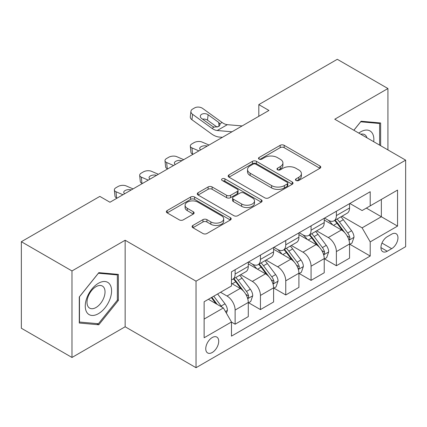 <?xml version="1.0" encoding="UTF-8"?>
<svg xmlns="http://www.w3.org/2000/svg" width="427" height="427" viewBox="0 0 427 427"><rect width="100%" height="100%" fill="white"/><g stroke="black" fill="none" stroke-linecap="round" stroke-linejoin="round"><path stroke-width="0.64" d="M296.039 180.472A1.97 1.137 0 0 0 298.82 180.472L319.94 168.275A2.813 1.623 0 0 0 320.768 167.128A2.813 1.623 0 0 0 319.94 165.98L284.158 145.324A2.813 1.623 0 0 0 280.181 145.324L259.061 157.515A1.97 1.137 0 0 0 258.484 158.321A1.97 1.137 0 0 0 259.061 159.122A1.97 1.137 0 0 0 261.842 159.122L264.58 157.547A8.999 5.193 0 0 1 277.299 157.547L280.283 159.266A8.999 5.193 0 0 1 282.92 162.938A8.999 5.193 0 0 1 280.283 166.61L277.55 168.19A1.97 1.137 0 0 0 276.974 168.996A1.97 1.137 0 0 0 277.55 169.797A1.97 1.137 0 0 0 280.331 169.797L283.064 168.222A8.999 5.193 0 0 1 295.788 168.222L298.772 169.941A8.999 5.193 0 0 1 301.403 173.613A8.999 5.193 0 0 1 298.772 177.285L296.039 178.865A1.97 1.137 0 0 0 295.463 179.666A1.97 1.137 0 0 0 296.039 180.472L296.039 178.865M212.235 352.499A9.164 5.289 120 0 0 218.224 344.424A9.164 5.289 120 0 0 216.815 337.079A9.164 5.289 120 0 0 212.235 337.533A9.164 5.289 120 0 0 206.246 345.608A9.164 5.289 120 0 0 207.65 352.953A9.164 5.289 120 0 0 212.235 352.499M192.913 225.435A2.813 1.623 0 0 0 192.086 226.582A2.813 1.623 0 0 0 192.913 227.73L202.953 233.526A2.813 1.623 0 0 0 206.924 233.526L230.383 219.985A2.813 1.623 0 0 0 231.21 218.832A2.813 1.623 0 0 0 230.383 217.685L194.6 197.028A2.813 1.623 0 0 0 190.623 197.028L167.165 210.57A2.813 1.623 0 0 0 166.343 211.717A2.813 1.623 0 0 0 167.165 212.865L179.292 219.868A2.813 1.623 0 0 0 183.268 219.868L193.308 214.071A2.813 1.623 0 0 0 194.13 212.924A2.813 1.623 0 0 0 193.308 211.776L187.293 208.307A7.521 4.339 0 0 1 185.094 205.232A7.521 4.339 0 0 1 189.737 201.224A7.521 4.339 0 0 1 197.931 202.163L221.49 215.763A7.521 4.339 0 0 1 223.689 218.832A7.521 4.339 0 0 1 219.051 222.846A7.521 4.339 0 0 1 210.853 221.907L206.924 219.638A2.813 1.623 0 0 0 202.953 219.638L192.913 225.435L192.913 227.73M125.148 240.246L71.982 270.942L21.35 241.709L21.35 328.24L71.982 357.468L125.148 326.778L196.03 367.7L196.03 281.174L125.148 240.246L125.148 326.778M387.929 149.92L387.929 88.533L334.763 119.224L405.65 160.152L196.03 281.174M387.929 88.533L337.298 59.3L258.815 104.61L258.815 116.304M21.35 241.709L99.833 196.399L109.958 202.243L268.941 110.454L258.815 104.61M264.777 197.829A2.813 1.623 0 0 0 268.754 197.829L292.212 184.288A2.813 1.623 0 0 0 293.034 183.14A2.813 1.623 0 0 0 292.212 181.993L256.43 161.331A2.813 1.623 0 0 0 252.453 161.331L228.995 174.878A2.813 1.623 0 0 0 228.167 176.025A2.813 1.623 0 0 0 228.995 177.173L264.777 197.829M222.921 180.899A1.97 1.137 0 0 1 224.917 181.176L224.917 178.838L261.297 199.841A2.813 1.623 0 0 1 262.119 200.989A2.813 1.623 0 0 1 261.297 202.136L237.839 215.678A2.813 1.623 0 0 1 233.863 215.678L198.08 195.022L198.08 192.721A2.813 1.623 0 0 0 197.258 193.874A2.813 1.623 0 0 0 198.08 195.022M198.08 192.721L208.12 186.93A2.813 1.623 0 0 1 212.096 186.93L226.609 195.304A2.813 1.623 0 0 0 230.585 195.304L237.241 191.461A2.813 1.623 0 0 0 238.069 190.314A2.813 1.623 0 0 0 237.241 189.166L222.136 180.445A1.97 1.137 0 0 1 221.56 179.639A1.97 1.137 0 0 1 222.771 178.587A1.97 1.137 0 0 1 224.917 178.838M391.676 234.167L387.22 236.739A8.882 5.124 120 0 0 381.418 244.564A8.882 5.124 120 0 0 382.779 251.679A8.882 5.124 120 0 0 387.22 251.241L391.676 248.669A8.882 5.124 120 0 0 397.478 240.844A8.882 5.124 120 0 0 396.117 233.729A8.882 5.124 120 0 0 391.676 234.167M196.03 367.7L405.65 246.678L405.65 160.152M349.852 203.471L362.107 210.548L370.209 205.873L370.209 191.723L231.477 271.818L231.477 285.967L204.133 301.75L204.133 337.768L231.477 321.979L231.477 336.129L370.209 256.035L370.209 241.885L362.107 227.853L341.968 216.227M370.209 205.873L397.548 190.084L397.548 226.102L370.209 241.885M71.982 270.942L71.982 357.468M366.361 208.093L381.348 216.745L381.348 199.441L397.548 190.084M362.107 227.853L381.348 216.745L397.548 226.102M204.133 319.06L223.374 307.952L208.387 299.295M231.477 322.097L235.122 324.205L235.122 310.055A11.454 6.613 -120 0 0 227.02 296.023L220.54 292.281M235.122 324.205L248.284 316.604L248.284 302.455A11.454 6.613 -120 0 0 240.182 288.422L231.477 283.395M248.589 302.748L260.438 309.586L260.438 295.436A11.454 6.613 -120 0 0 252.336 281.409L240.705 274.689M260.438 309.586L273.6 301.985L273.6 287.841A11.454 6.613 -120 0 0 265.498 273.808L248.284 263.87M273.904 288.129L285.754 294.972L285.754 280.822A11.454 6.613 -120 0 0 277.651 266.79L266.021 260.075M285.754 294.972L298.916 287.371L298.916 273.221A11.454 6.613 -120 0 0 290.814 259.189L273.6 249.251M299.22 273.515L311.069 280.358L311.069 266.208A11.454 6.613 -120 0 0 302.967 252.176L291.337 245.461M311.069 280.358L324.232 272.757L324.232 258.607A11.454 6.613 -120 0 0 316.129 244.575L298.916 234.636M324.536 258.901L336.385 265.738L336.385 251.588A11.454 6.613 -120 0 0 328.283 237.556L316.653 230.842M336.385 265.738L349.548 258.138L349.548 243.988A11.454 6.613 -120 0 0 341.451 229.956L324.232 220.017M324.536 218.09L328.283 220.252A11.454 6.613 -120 0 0 334.01 220.818A11.454 6.613 -120 0 0 336.385 215.576L336.385 211.248M299.22 232.704L302.967 234.871A11.454 6.613 -120 0 0 308.694 235.437A11.454 6.613 -120 0 0 311.069 230.19L311.069 225.867M273.904 247.324L277.651 249.485A11.454 6.613 -120 0 0 283.379 250.051A11.454 6.613 -120 0 0 285.754 244.81L285.754 240.481M248.589 261.938L252.336 264.099A11.454 6.613 -120 0 0 258.063 264.671A11.454 6.613 -120 0 0 260.438 259.424L260.438 255.095M349.852 244.281L370.209 256.035M334.01 220.818L347.178 213.217A11.454 6.613 -120 0 0 349.548 207.976L349.548 203.647M308.694 235.437L321.862 227.837A11.454 6.613 -120 0 0 324.232 222.59L324.232 218.266M283.379 250.051L296.546 242.451A11.454 6.613 -120 0 0 298.916 237.209L298.916 232.88M258.063 264.671L271.23 257.07A11.454 6.613 -120 0 0 273.6 251.823L273.6 247.495M231.477 279.749A11.454 6.613 -120 0 0 232.747 279.285L245.909 271.684A11.454 6.613 -120 0 0 248.284 266.437L248.284 262.114M232.747 279.285A11.454 6.613 -120 0 0 235.122 274.038L235.122 269.715M223.374 307.952L231.477 321.979M380.638 145.708L380.638 122.976L361.093 121.231L353.85 130.24M79.273 323.025L98.818 324.771L118.359 300.459L118.359 274.401L98.818 272.656L79.273 296.968L79.273 323.025M117.35 299.871L118.359 300.459M96.753 323.581L98.818 324.771M296.824 180.749L298.772 179.623A8.999 5.193 0 0 0 301.403 175.951L301.403 173.613M282.92 162.938L282.92 165.281A8.999 5.193 0 0 1 280.283 168.953L278.335 170.074M319.903 168.297L284.158 147.662A2.813 1.623 0 0 0 280.181 147.662L259.846 159.399M292.175 184.309L256.43 163.669A2.813 1.623 0 0 0 252.453 163.669L229.032 177.194M287.243 183.941A1.97 1.137 0 0 0 287.819 183.14A1.97 1.137 0 0 0 287.243 182.334L255.832 164.203A1.97 1.137 0 0 0 253.046 164.203L250.163 165.868A8.999 5.193 0 0 0 247.532 169.54A8.999 5.193 0 0 0 250.163 173.213L271.636 185.606A8.999 5.193 0 0 0 284.355 185.606L287.243 183.941L287.243 186.284A1.97 1.137 0 0 0 287.819 185.478L287.819 183.14M247.532 169.54L247.532 171.878A8.999 5.193 0 0 0 250.163 175.55L250.163 173.213M287.243 186.284L284.355 187.944A8.999 5.193 0 0 1 271.636 187.944L250.163 175.55M198.117 195.043L208.12 189.268L208.12 186.93M238.069 190.314L238.069 192.652A2.813 1.623 0 0 1 237.241 193.799L230.585 197.642A2.813 1.623 0 0 1 226.609 197.642L212.096 189.268A2.813 1.623 0 0 0 208.12 189.268M224.917 181.176L261.26 202.158M241.666 203.999A7.521 4.339 0 0 0 249.864 204.944A7.521 4.339 0 0 0 254.503 200.93A7.521 4.339 0 0 0 252.304 197.861L244.004 193.068A2.813 1.623 0 0 0 240.027 193.068L233.366 196.911A2.813 1.623 0 0 0 232.544 198.059A2.813 1.623 0 0 0 233.366 199.206L241.666 203.999L241.666 206.337A7.521 4.339 0 0 0 249.864 207.282A7.521 4.339 0 0 0 254.503 203.268L254.503 200.93M232.544 198.059L232.544 200.402A2.813 1.623 0 0 0 233.366 201.549L233.366 199.206M241.666 206.337L233.366 201.549M223.689 218.832L223.689 221.175A7.521 4.339 0 0 1 219.051 225.184A7.521 4.339 0 0 1 210.853 224.244L206.924 221.976A2.813 1.623 0 0 0 202.953 221.976L192.951 227.751M185.094 205.232L185.094 207.57A7.521 4.339 0 0 0 187.293 210.644L187.293 208.307M193.271 214.092L187.293 210.644M230.345 220.006L194.6 199.366A2.813 1.623 0 0 0 190.623 199.366L167.203 212.886M349.548 244.457L351.981 243.054L354.004 237.209A7.59 4.382 -120 0 0 351.581 230.745L343.308 219.697A21.91 12.65 -120 0 0 340.917 216.836M209.022 145.052L202.078 142.052A5.727 2.866 -5.9 0 0 194.007 142.655L191.979 143.83A5.727 2.866 -5.9 0 0 190.303 146.146A5.727 2.866 -5.9 0 0 191.947 147.902L192.582 154.067A5.727 2.866 174.1 0 1 190.938 152.316L190.303 146.146M332.686 224.901A21.91 12.65 -120 0 0 328.198 220.204M198.897 150.896L191.947 147.902M193.052 154.27L192.582 154.067M348.859 239.809L349.74 238.853L349.905 237.529A7.59 4.382 -120 0 0 347.733 232.966L339.46 221.917A21.91 12.65 -120 0 0 337.068 219.056M335.03 220.231A18.19 10.499 60 0 1 338.013 223.625L345.016 232.977M334.64 220.46A21.91 12.65 60 0 1 337.026 223.321L342.529 230.665M200.733 149.834A4.585 2.295 174.1 0 1 199.687 148.564A4.585 2.295 174.1 0 1 201.032 146.712A4.585 2.295 174.1 0 1 207.186 146.109M231.994 131.788L217.215 130.518A14.321 8.268 60 0 1 211.979 128.34L192.582 114.313L191.947 119.747A5.727 3.694 -173.3 0 1 190.309 116.742L190.944 111.308A5.727 3.694 6.7 0 0 192.582 114.313M222.414 137.318L219.195 137.046A21.483 12.404 60 0 1 211.344 133.774L191.947 119.747M242.12 125.938L227.34 124.673A14.321 8.268 60 0 1 222.104 122.49L202.713 108.469A5.727 3.694 6.7 0 0 194.643 107.898L192.614 109.066A5.727 3.694 6.7 0 0 190.944 111.308M218.95 126.424L218.789 122.464L220.145 124.577L218.805 126.515L214.157 127.081L212.31 126.205L201.64 118.492A4.585 2.957 -173.3 0 1 200.327 116.091A4.585 2.957 -173.3 0 1 201.667 114.297A4.585 2.957 -173.3 0 1 208.12 114.751L207.485 120.184L217.108 127.145M207.485 120.184A4.585 2.957 6.7 0 0 202.59 119.176M218.789 122.464L208.12 114.751M324.232 259.072L326.666 257.668L328.689 251.823A7.59 4.382 -120 0 0 326.265 245.36L317.992 234.311A21.91 12.65 -120 0 0 315.601 231.45M183.706 159.666L176.762 156.672A5.727 2.866 -5.9 0 0 168.692 157.275L166.663 158.444A5.727 2.866 -5.9 0 0 164.987 160.765A5.727 2.866 -5.9 0 0 166.631 162.516L167.267 168.681A5.727 2.866 174.1 0 1 165.623 166.93L164.987 160.765M307.371 239.515A21.91 12.65 -120 0 0 302.882 234.818M173.581 165.511L166.631 162.516M167.736 168.884L167.267 168.681M323.543 254.423L324.424 253.473L324.589 252.149A7.59 4.382 -120 0 0 322.417 247.58L314.144 236.537A21.91 12.65 -120 0 0 311.753 233.67M309.714 234.85A18.19 10.499 60 0 1 312.697 238.245L319.7 247.591M309.319 235.074A21.91 12.65 60 0 1 311.71 237.94L317.213 245.285M175.417 164.454A4.585 2.295 174.1 0 1 174.371 163.183A4.585 2.295 174.1 0 1 175.716 161.326A4.585 2.295 174.1 0 1 181.87 160.728M298.916 273.691L301.345 272.287L303.373 266.437A7.59 4.382 -120 0 0 300.95 259.979L292.676 248.93A21.91 12.65 -120 0 0 290.285 246.064M158.39 174.28L151.441 171.286A5.727 2.866 -5.9 0 0 143.376 171.889L141.348 173.058A5.727 2.866 -5.9 0 0 139.672 175.38A5.727 2.866 -5.9 0 0 141.316 177.13L141.951 183.3A5.727 2.866 174.1 0 1 140.302 181.544L139.672 175.38M282.055 254.129A21.91 12.65 -120 0 0 277.566 249.437M148.265 180.13L141.316 177.13M142.421 183.503L141.951 183.3M298.227 269.042L299.108 268.087L299.274 266.763A7.59 4.382 -120 0 0 297.101 262.199L288.828 251.151A21.91 12.65 -120 0 0 286.437 248.29M284.398 249.464A18.19 10.499 60 0 1 287.382 252.859L294.384 262.21M284.003 249.694A21.91 12.65 60 0 1 286.394 252.554L291.897 259.899M150.101 179.068A4.585 2.295 174.1 0 1 149.055 177.797A4.585 2.295 174.1 0 1 150.4 175.94A4.585 2.295 174.1 0 1 156.554 175.342M273.6 288.305L276.029 286.901L278.057 281.057A7.59 4.382 -120 0 0 275.634 274.593L267.355 263.544A21.91 12.65 -120 0 0 264.97 260.683M133.075 188.899L126.125 185.9A5.727 2.866 -5.9 0 0 118.06 186.508L116.032 187.677A5.727 2.866 -5.9 0 0 114.351 189.994A5.727 2.866 -5.9 0 0 116 191.75L116.635 197.914A5.727 2.866 174.1 0 1 114.986 196.164L114.351 189.994M256.739 268.748A21.91 12.65 -120 0 0 252.25 264.051M122.949 194.744L116 191.75M117.105 198.117L116.635 197.914M272.912 283.656L273.792 282.706L273.958 281.377A7.59 4.382 -120 0 0 271.785 276.813L263.512 265.77A21.91 12.65 -120 0 0 261.121 262.904M259.082 264.083A18.19 10.499 60 0 1 262.066 267.478L269.069 276.824M258.687 264.308A21.91 12.65 60 0 1 261.078 267.169L266.581 274.513M124.78 193.687A4.585 2.295 174.1 0 1 123.739 192.417A4.585 2.295 174.1 0 1 125.084 190.559A4.585 2.295 174.1 0 1 131.238 189.956M248.284 302.924L250.713 301.521L252.741 295.671A7.59 4.382 -120 0 0 250.318 289.207L242.04 278.164A21.91 12.65 -120 0 0 239.648 275.298M247.591 298.276L248.477 297.32L248.642 295.996A7.59 4.382 -120 0 0 246.47 291.433L238.191 280.384A21.91 12.65 -120 0 0 235.805 277.518M233.766 278.698A18.19 10.499 60 0 1 236.75 282.092L243.753 291.438M233.372 278.922A21.91 12.65 60 0 1 235.763 281.788L241.266 289.132M373.716 141.716A18.617 10.75 120 0 0 372.088 132.872A18.617 10.75 120 0 0 358.797 133.101M366.958 137.814A12.746 7.36 120 0 0 366.094 135.962A12.746 7.36 120 0 0 364.663 134.633A12.746 7.36 120 0 0 360.762 134.238M360.65 121.786L379.624 123.499L379.624 145.127M378.37 122.773L379.624 123.499M353.887 130.267L360.687 121.807M98.413 283.277A18.617 10.75 120 0 0 85.251 306.079A18.617 10.75 120 0 0 98.413 313.68A18.617 10.75 120 0 0 111.575 290.878A18.617 10.75 120 0 0 98.413 283.277M96.016 286.688A12.746 7.36 120 0 0 87.69 297.918A12.746 7.36 120 0 0 89.643 308.134A12.746 7.36 120 0 0 96.016 307.504A12.746 7.36 120 0 0 104.343 296.269A12.746 7.36 120 0 0 102.389 286.058A12.746 7.36 120 0 0 96.016 286.688M117.35 300.17L98.413 323.725L79.475 322.038L79.475 296.786L98.413 273.232L117.35 274.919L117.35 300.17M116.096 274.198L117.35 274.919M226.411 313.21L227.426 310.29A7.59 4.382 -120 0 0 225.002 303.827L217.615 293.968M221.843 307.066A7.59 4.382 -120 0 0 221.154 306.047L213.767 296.189M211.867 297.288L217.172 304.371M211.338 297.592L215.838 303.597M227.02 296.023L240.182 288.422M252.336 281.409L265.498 273.808M277.651 266.79L290.814 259.189M302.967 252.176L316.129 244.575M328.283 237.556L341.451 229.956M336.385 215.576L349.548 207.976M336.385 251.588L349.548 243.988M311.069 266.208L324.232 258.607M311.069 230.19L324.232 222.59M285.754 280.822L298.916 273.221M285.754 244.81L298.916 237.209M260.438 295.436L273.6 287.841M260.438 259.424L273.6 251.823M235.122 310.055L248.284 302.455M235.122 274.038L248.284 266.437M381.962 243.059L391.676 248.669M380.943 247.617L387.22 251.241M298.772 179.623L298.772 177.285M277.55 169.797L277.55 168.19M280.283 168.953L280.283 166.61M259.061 159.122L259.061 157.515M280.181 147.662L280.181 145.324M284.158 147.662L284.158 145.324M319.94 168.275L319.94 165.98M228.995 177.173L228.995 174.878M252.453 163.669L252.453 161.331M256.43 163.669L256.43 161.331M292.212 184.288L292.212 181.993M271.636 187.944L271.636 185.606M284.355 187.944L284.355 185.606M212.096 189.268L212.096 186.93M226.609 197.642L226.609 195.304M230.585 197.642L230.585 195.304M237.241 193.799L237.241 191.461M261.297 202.136L261.297 199.841M202.953 221.976L202.953 219.638M206.924 221.976L206.924 219.638M210.853 224.244L210.853 221.907M193.308 214.071L193.308 211.776M167.165 212.865L167.165 210.57M190.623 199.366L190.623 197.028M194.6 199.366L194.6 197.028M230.383 219.985L230.383 217.685M348.982 240.225L353.956 237.353M339.46 221.917L343.308 219.697M333.492 225.365L337.026 223.321M347.733 232.966L351.581 230.745M347.135 235.928L349.905 237.529M214.157 127.081L211.979 128.34M222.104 122.49L219.921 123.75M227.34 124.673L217.215 130.518M323.666 254.839L328.641 251.973M314.144 236.537L317.992 234.311M308.177 239.979L311.71 237.94M322.417 247.58L326.265 245.36M321.814 250.548L324.589 252.149M298.35 269.458L303.319 266.587M288.828 251.151L292.676 248.93M282.861 254.599L286.394 252.554M297.101 262.199L300.95 259.979M296.498 265.162L299.274 266.763M273.034 284.072L278.004 281.201M263.512 265.77L267.355 263.544M257.545 269.213L261.078 267.169M271.785 276.813L275.634 274.593M271.182 279.776L273.958 281.377M247.719 298.686L252.688 295.82M238.191 280.384L242.04 278.164M232.224 283.827L235.763 281.788M246.47 291.433L250.318 289.207M245.867 294.395L248.642 295.996M225.451 311.545L227.372 310.434M221.154 306.047L225.002 303.827"/></g></svg>
